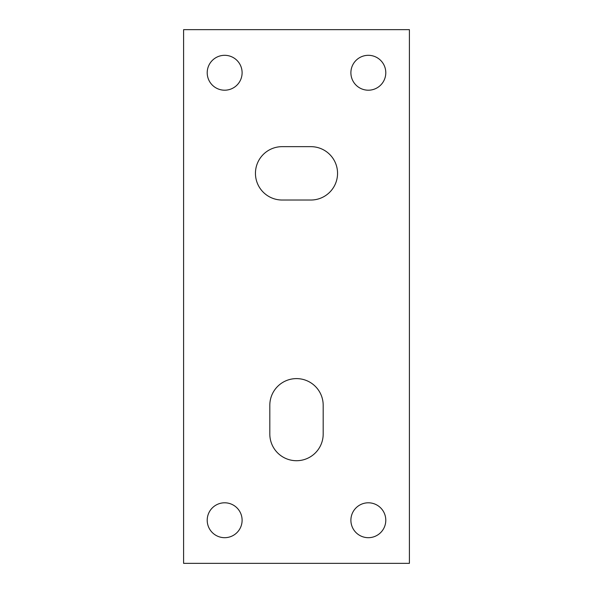 <?xml version="1.0" encoding="UTF-8"?>
<svg xmlns="http://www.w3.org/2000/svg" width="593" height="593" viewBox="0 0 593 593"><rect width="100%" height="100%" fill="white"/><g stroke="black" fill="none" stroke-linecap="round" stroke-linejoin="round"><path stroke-width="0.89" d="M296.5 460.717A26.685 26.685 0 0 0 323.185 434.032L323.185 405.293A26.685 26.685 0 0 0 296.5 378.608A26.685 26.685 0 0 0 269.815 405.293L269.815 434.032A26.685 26.685 0 0 0 296.5 460.717M224.658 502.797A17.449 17.449 0 0 0 207.209 520.246A17.449 17.449 0 0 0 224.658 537.688A17.449 17.449 0 0 0 242.107 520.246A17.449 17.449 0 0 0 224.658 502.797M368.342 502.797A17.449 17.449 0 0 0 350.893 520.246A17.449 17.449 0 0 0 368.342 537.688A17.449 17.449 0 0 0 385.791 520.246A17.449 17.449 0 0 0 368.342 502.797M368.342 55.312A17.449 17.449 0 0 0 350.893 72.754A17.449 17.449 0 0 0 368.342 90.203A17.449 17.449 0 0 0 385.791 72.754A17.449 17.449 0 0 0 368.342 55.312M224.658 55.312A17.449 17.449 0 0 0 207.209 72.754A17.449 17.449 0 0 0 224.658 90.203A17.449 17.449 0 0 0 242.107 72.754A17.449 17.449 0 0 0 224.658 55.312M409.4 563.35L409.4 29.65L183.6 29.65L183.6 563.35L409.4 563.35M310.865 200.026A26.685 26.685 0 0 0 337.55 173.341A26.685 26.685 0 0 0 310.865 146.656L282.135 146.656A26.685 26.685 0 0 0 255.45 173.341A26.685 26.685 0 0 0 282.135 200.026L310.865 200.026"/></g></svg>
